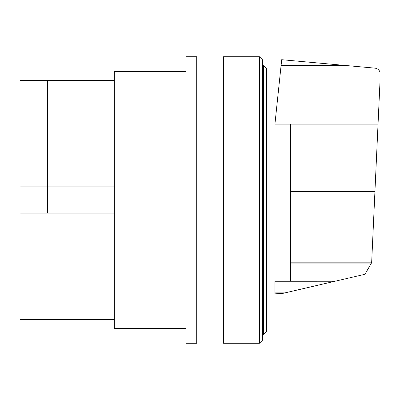 <?xml version="1.0" encoding="UTF-8"?>
<svg xmlns="http://www.w3.org/2000/svg" width="400" height="400" viewBox="0 0 400 400"><rect width="100%" height="100%" fill="white"/><g stroke="black" fill="none" stroke-linecap="round" stroke-linejoin="round"><path stroke-width="0.6" d="M20 186.865L47.465 186.865L47.465 213.135L20 213.135L20 80.595L47.465 80.595L47.465 186.865L114.33 186.865M114.33 213.135L47.465 213.135L47.465 80.595L114.33 80.595M114.33 319.405L20 319.405L20 213.135M196.715 56.715L196.715 343.285L185.97 343.285L185.97 56.715L196.715 56.715M185.97 328.36L114.33 328.36L114.33 71.64L185.97 71.64M290.45 124.1L290.45 281.255L334.99 281.25L364.18 274.46L365.295 273.695L371.29 263.31L371.685 261.955L380 81.625L380 72.09C379.075 69.79 377.385 68.475 374.93 68.14L281.695 59.7L274.925 124.1L378.04 124.105M290.45 281.255L274.925 281.255L274.925 293.86L282.985 293.345L334.99 281.25M274.925 292.89L284.945 292.89M290.45 263.095L371.35 263.095M266.565 331.345L266.565 68.655L263.58 65.67L263.58 334.33L266.565 331.345M263.58 65.67L262.39 65.67M263.58 334.33L262.39 334.33M259.405 56.715L262.39 59.7L262.39 340.3L259.405 343.285L223.58 343.285L223.58 56.715L259.405 56.715L259.405 343.285M223.58 217.91L196.715 217.91M223.58 182.09L196.715 182.09M281.095 65.41L344.78 65.41M290.45 191.41L374.935 191.41M290.45 262.165L371.625 262.165M290.45 216L373.805 216M266.565 117.91L275.575 117.91M266.565 282.09L274.925 282.09"/></g></svg>

